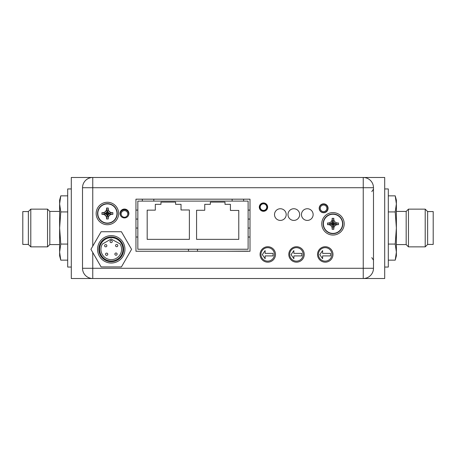 <?xml version="1.0" encoding="UTF-8"?>
<svg xmlns="http://www.w3.org/2000/svg" width="456" height="456" viewBox="0 0 456 456"><rect width="100%" height="100%" fill="white"/><g stroke="black" fill="none" stroke-linecap="round" stroke-linejoin="round"><path stroke-width="0.68" d="M323.549 212.524A4.195 4.195 0 0 0 327.744 208.335A4.195 4.195 0 0 0 323.549 204.14A4.195 4.195 0 0 0 319.354 208.335A4.195 4.195 0 0 0 323.549 212.524A4.195 4.195 0 0 0 327.744 208.335A4.195 4.195 0 0 0 323.549 204.14A4.195 4.195 0 0 0 319.354 208.335A4.195 4.195 0 0 0 323.549 212.524M120.264 213.944A4.195 4.195 0 0 0 120.886 216.138A4.195 4.195 0 0 1 124.459 209.754A4.195 4.195 0 0 1 128.649 213.944A4.195 4.195 0 0 0 124.459 209.754A4.195 4.195 0 0 0 120.264 213.944M128.033 216.138A4.195 4.195 0 0 0 128.649 213.944A4.195 4.195 0 0 1 128.033 216.138M135.951 219.062L137.837 219.062L137.837 228.046L135.951 228.046M135.951 237.023L137.837 237.023L137.837 249.238L248.115 249.238L248.115 201.102L137.837 201.102L137.837 219.062M137.837 237.023L137.837 228.046M160.962 202.093L160.962 204.339L155.314 204.339L155.314 210.153L147.18 210.153L147.18 239.36L189.382 239.36L189.382 209.977L181.032 209.977L181.032 204.339L175.6 204.339L175.6 202.093L160.962 202.093M210.353 202.093L210.353 204.339L204.744 204.339L204.744 210.273L196.57 210.273L196.57 239.36L238.779 239.36L238.779 210.444L230.422 210.444L230.422 204.339L224.99 204.339L224.99 202.093L210.353 202.093M135.951 210.085L137.837 210.085M248.115 210.085L250.002 210.085M248.115 219.062L250.002 219.062M248.115 228.046L250.002 228.046M248.115 237.023L250.002 237.023M188.488 249.238L188.488 251.262M197.465 249.238L197.465 251.262M181.032 204.339L175.6 204.339M189.382 239.36L189.382 209.977M147.18 210.153L147.18 239.36M160.962 204.339L155.314 204.339M230.422 204.339L224.99 204.339M238.779 239.36L238.779 210.444M196.57 210.273L196.57 239.36M210.353 204.339L204.744 204.339M267.022 207.121A3.545 3.545 0 0 0 263.471 203.575A3.545 3.545 0 0 0 259.926 207.121A3.545 3.545 0 0 0 263.471 210.666A3.545 3.545 0 0 0 267.022 207.121A3.545 3.545 0 0 0 263.471 203.575A3.545 3.545 0 0 0 259.926 207.121A3.545 3.545 0 0 0 263.471 210.666A3.545 3.545 0 0 0 267.022 207.121M248.024 251.125L225.577 251.262M331.9 254.402A6.737 6.737 0 0 1 325.168 261.14A6.737 6.737 0 0 1 318.43 254.402A6.737 6.737 0 0 1 325.168 247.665A6.737 6.737 0 0 1 331.9 254.402M322.614 250.589L319.793 254.642L322.614 258.7L322.614 255.913L330.537 255.913L330.537 253.376L322.614 253.376L322.614 250.589M303.166 254.402A6.737 6.737 0 0 1 296.428 261.14A6.737 6.737 0 0 1 289.697 254.402A6.737 6.737 0 0 1 296.428 247.665A6.737 6.737 0 0 1 303.166 254.402M293.875 250.589L291.059 254.642L293.875 258.7L293.875 255.913L301.804 255.913L301.804 253.376L293.875 253.376L293.875 250.589M274.426 254.402A6.737 6.737 0 0 1 267.695 261.14A6.737 6.737 0 0 1 260.957 254.402A6.737 6.737 0 0 1 267.695 247.665A6.737 6.737 0 0 1 274.426 254.402M265.135 250.589L262.32 254.642L265.135 258.7L265.135 255.913L273.064 255.913L273.064 253.376L265.135 253.376L265.135 250.589M363.244 177.487L92.756 177.487A10.237 10.237 0 0 0 82.519 187.724L82.519 268.276A10.237 10.237 0 0 0 92.756 278.513L363.244 278.513A10.237 10.237 0 0 0 373.481 268.276L373.481 187.724A10.237 10.237 0 0 0 363.244 177.487L363.244 187.724L92.756 187.724L92.756 177.487L71.296 177.487L71.296 278.513L92.756 278.513L92.756 268.276L363.244 268.276L363.244 187.724L373.481 187.724A10.237 10.237 0 0 0 363.244 177.487L384.704 177.487L384.704 278.513L363.244 278.513A10.237 10.237 0 0 0 373.481 268.276L363.244 268.276L363.244 278.513M373.481 189.132L371.788 191.634M373.481 189.331L373.481 192.871M373.481 192.101L373.481 189.286M373.481 260.131L371.788 257.629M373.481 259.703L373.481 258.734M373.481 257.07L373.481 256.392M373.481 257.275L373.481 259.977M120.013 213.499A4.446 4.446 0 0 1 124.459 209.053A4.446 4.446 0 0 1 128.9 213.499A4.446 4.446 0 0 1 124.459 217.939A4.446 4.446 0 0 1 120.013 213.499M319.194 208.289A4.446 4.446 0 0 1 323.64 203.843A4.446 4.446 0 0 1 328.086 208.289A4.446 4.446 0 0 1 323.64 212.735A4.446 4.446 0 0 1 319.194 208.289M259.299 207.121A4.178 4.178 0 0 1 263.471 202.943A4.178 4.178 0 0 1 267.649 207.121A4.178 4.178 0 0 1 263.471 211.299A4.178 4.178 0 0 1 259.299 207.121M250.002 199.175L135.951 199.175L135.951 251.262L250.002 251.262L250.002 199.175M317.536 254.448A7.723 7.723 0 0 1 325.259 246.724A7.723 7.723 0 0 1 332.983 254.448A7.723 7.723 0 0 1 325.259 262.171A7.723 7.723 0 0 1 317.536 254.448M288.796 254.448A7.723 7.723 0 0 1 296.52 246.724A7.723 7.723 0 0 1 304.243 254.448A7.723 7.723 0 0 1 296.52 262.171A7.723 7.723 0 0 1 288.796 254.448M260.062 254.448A7.723 7.723 0 0 1 267.78 246.724A7.723 7.723 0 0 1 275.504 254.448A7.723 7.723 0 0 1 267.78 262.171A7.723 7.723 0 0 1 260.062 254.448M121.416 231.728L101.095 231.728L90.932 249.329L101.095 266.931L121.416 266.931L131.579 249.329L121.416 231.728M100.93 249.466A10.328 10.328 0 0 0 111.395 259.652A10.328 10.328 0 0 0 119.996 243.823L111.121 239.007L102.378 244.057A10.328 10.328 0 0 0 100.93 249.466M97.561 249.512A13.697 13.697 0 0 0 111.435 263.021A13.697 13.697 0 0 0 124.95 249.147A13.697 13.697 0 0 0 111.076 235.632A13.697 13.697 0 0 0 97.561 249.512M123.65 249.164A12.392 12.392 0 0 1 111.418 261.721A12.392 12.392 0 0 1 98.866 249.495A12.392 12.392 0 0 1 111.093 236.938A12.392 12.392 0 0 1 123.65 249.164M122.932 249.175A11.674 11.674 0 0 1 111.412 261.003A11.674 11.674 0 0 1 99.585 249.483A11.674 11.674 0 0 1 111.099 237.656A11.674 11.674 0 0 1 122.932 249.175M105.53 254.254A1.123 1.123 0 0 0 106.664 255.36A1.123 1.123 0 0 0 107.776 254.226A1.123 1.123 0 0 0 106.636 253.114A1.123 1.123 0 0 0 105.53 254.254M104.606 245.733A1.123 1.123 0 0 0 105.746 246.844A1.123 1.123 0 0 0 106.852 245.704A1.123 1.123 0 0 0 105.712 244.598A1.123 1.123 0 0 0 104.606 245.733M115.562 245.59A1.123 1.123 0 0 0 116.702 246.696A1.123 1.123 0 0 0 117.808 245.562A1.123 1.123 0 0 0 116.668 244.45A1.123 1.123 0 0 0 115.562 245.59M114.866 254.129A1.123 1.123 0 0 0 116.006 255.24A1.123 1.123 0 0 0 117.112 254.1A1.123 1.123 0 0 0 115.972 252.994A1.123 1.123 0 0 0 114.866 254.129M110.033 241.532A1.123 1.123 0 0 0 111.167 242.638A1.123 1.123 0 0 0 112.273 241.503A1.123 1.123 0 0 0 111.139 240.392A1.123 1.123 0 0 0 110.033 241.532M117.226 213.499A9.832 9.832 0 0 0 107.394 203.661A9.832 9.832 0 0 0 97.561 213.499A9.832 9.832 0 0 0 107.394 223.332A9.832 9.832 0 0 0 117.226 213.499A9.832 9.832 0 0 0 107.394 203.661A9.832 9.832 0 0 0 97.561 213.499A9.832 9.832 0 0 0 107.394 223.332A9.832 9.832 0 0 0 117.226 213.499M116.975 213.499A9.582 9.582 0 0 0 107.394 203.917A9.582 9.582 0 0 0 97.818 213.499A9.582 9.582 0 0 0 107.394 223.075A9.582 9.582 0 0 0 116.975 213.499M101.984 212.644L103.62 212.644L105.473 211.573L106.539 209.726L106.544 208.033A13.315 6.498 -0 0 1 108.243 208.033L108.249 209.726L109.315 211.573L111.167 212.644L112.86 212.644L112.871 213.499L112.86 214.349L111.167 214.349L109.315 215.42L108.249 217.267L108.243 218.96A13.315 6.498 180 0 1 106.544 218.96L106.539 217.267L105.473 215.42L103.62 214.349L101.927 214.349L101.927 212.644L106.704 213.34L106.396 213.653L107.046 213.847L107.24 214.497L108.391 213.34L107.747 213.146L107.548 212.496L106.704 213.34M118.623 213.499A11.223 11.223 0 0 0 107.394 202.27A11.223 11.223 0 0 0 96.17 213.499A11.223 11.223 0 0 0 107.394 224.722A11.223 11.223 0 0 0 118.623 213.499M106.544 208.033L107.24 212.496M106.539 209.726L107.24 212.809M108.243 208.033L107.548 212.496M108.249 208.084L107.548 212.809M108.083 213.34L112.803 212.644M112.86 212.644L108.391 213.34M112.86 214.349L108.391 213.653M101.927 212.644L106.396 213.34M101.927 214.349L106.396 213.653M103.62 214.349L106.704 213.653M111.167 214.349L108.083 213.653M108.243 218.96L107.548 214.497M108.249 217.267L107.548 214.183M106.544 218.96L107.24 214.497M106.539 218.908L107.24 214.183M105.473 211.573L107.046 213.146M109.315 211.573L107.747 213.146M105.473 215.42L107.046 213.847M109.315 215.42L107.747 213.847M342.815 223.822A9.832 9.832 0 0 0 332.983 213.989A9.832 9.832 0 0 0 323.144 223.822A9.832 9.832 0 0 0 332.983 233.66A9.832 9.832 0 0 0 342.815 223.822A9.832 9.832 0 0 0 332.983 213.989A9.832 9.832 0 0 0 323.144 223.822A9.832 9.832 0 0 0 332.983 233.66A9.832 9.832 0 0 0 342.815 223.822M342.559 223.822A9.582 9.582 0 0 0 332.983 214.246A9.582 9.582 0 0 0 323.401 223.822A9.582 9.582 0 0 0 332.983 233.404A9.582 9.582 0 0 0 342.559 223.822M327.568 222.973L329.209 222.973L331.056 221.901L332.128 220.054L332.128 218.361A13.315 6.498 -0 0 1 333.832 218.361L333.832 220.054L334.903 221.901L336.75 222.973L338.443 222.973L338.46 223.822L338.443 224.677L336.75 224.677L334.903 225.743L333.832 227.595L333.832 229.288A13.315 6.498 180 0 1 332.128 229.288L332.128 227.595L331.056 225.743L329.209 224.677L327.516 224.677L327.516 222.973L332.293 223.668L331.979 223.981L332.629 224.175L332.823 224.825L333.98 223.668L333.33 223.474L333.137 222.824L332.293 223.668M344.206 223.822A11.223 11.223 0 0 0 332.983 212.599A11.223 11.223 0 0 0 321.754 223.822A11.223 11.223 0 0 0 332.983 235.051A11.223 11.223 0 0 0 344.206 223.822M332.128 218.361L332.823 222.824M332.128 220.054L332.823 223.138M333.832 218.361L333.137 222.824M333.832 218.413L333.137 223.138M333.667 223.668L338.392 222.973M338.443 222.973L333.98 223.668M338.443 224.677L333.98 223.981M327.516 222.973L331.979 223.668M327.516 224.677L331.979 223.981M329.209 224.677L332.293 223.981M336.75 224.677L333.667 223.981M333.832 229.288L333.137 224.825M333.832 227.595L333.137 224.512M332.128 229.288L332.823 224.825M332.128 229.237L332.823 224.512M331.056 221.901L332.629 223.474M334.903 221.901L333.33 223.474M331.056 225.743L332.629 224.175M334.903 225.743L333.33 224.175M286.191 214.576A5.837 5.837 0 0 0 280.354 208.74A5.837 5.837 0 0 0 274.518 214.576A5.837 5.837 0 0 0 280.354 220.413A5.837 5.837 0 0 0 286.191 214.576M299.66 214.576A5.837 5.837 0 0 0 293.824 208.74A5.837 5.837 0 0 0 287.987 214.576A5.837 5.837 0 0 0 293.824 220.413A5.837 5.837 0 0 0 299.66 214.576M313.135 214.576A5.837 5.837 0 0 0 307.298 208.74A5.837 5.837 0 0 0 301.462 214.576A5.837 5.837 0 0 0 307.298 220.413A5.837 5.837 0 0 0 313.135 214.576M384.704 188.938L388.301 188.938L388.301 267.062L384.704 267.062M71.296 267.062L67.699 267.062L67.699 188.938L71.296 188.938M59.622 211.43L49.829 211.43L49.829 244.57L47.538 246.861L30.791 246.861L30.791 209.139L47.538 209.139L47.538 246.861M67.699 244.074L60.773 244.074L59.622 228L59.622 200.161L60.773 195.852L59.622 203.889L60.773 211.926L59.622 228L59.622 255.839L60.773 260.148L59.622 252.111L59.924 256.135M60.773 244.074L59.622 252.111M30.791 209.139L28.369 211.567L28.369 244.433L30.791 246.861M67.699 211.926L60.773 211.926M67.699 195.852L60.773 195.852M67.699 260.148L60.773 260.148M28.369 211.567L22.8 211.567L22.8 244.433L28.369 244.433M396.378 244.57L406.171 244.57L406.171 211.43L408.462 209.139L408.462 246.861L425.209 246.861L425.209 209.139L408.462 209.139M395.227 195.852L396.378 200.161L396.378 203.889L395.227 195.852L388.301 195.852M388.301 260.148L395.227 260.148L396.378 255.839L396.378 203.889L396.07 199.836M395.227 260.148L396.378 252.111L395.227 244.074L396.378 228L395.227 211.926L396.378 203.889M425.209 246.861L427.631 244.433L427.631 211.567L425.209 209.139M388.301 211.926L395.227 211.926M388.301 244.074L395.227 244.074M427.631 244.433L433.2 244.433L433.2 211.567L427.631 211.567M323.549 211.63A3.295 3.295 0 0 0 326.844 208.335A3.295 3.295 0 0 0 323.549 205.035A3.295 3.295 0 0 0 320.255 208.335A3.295 3.295 0 0 0 323.549 211.63M121.159 213.944A3.295 3.295 0 0 0 124.459 217.244A3.295 3.295 0 0 0 127.754 213.944A3.295 3.295 0 0 0 124.459 210.649A3.295 3.295 0 0 0 121.159 213.944M266.749 207.121A3.277 3.277 0 0 0 263.471 203.843A3.277 3.277 0 0 0 260.194 207.121A3.277 3.277 0 0 0 263.471 210.398A3.277 3.277 0 0 0 266.749 207.121M92.756 252.487L92.756 268.276L82.519 268.276A10.237 10.237 0 0 0 92.756 278.513M92.756 177.487A10.237 10.237 0 0 0 82.519 187.724L92.756 187.724L92.756 246.166M142.329 201.102L142.329 199.175M153.82 201.102L153.82 199.175M232.132 201.102L232.132 199.175M243.624 201.102L243.624 199.175M373.481 256.494L373.481 259.122M373.481 258.66L373.481 258.159M59.622 244.57L49.829 244.57M49.829 211.43L47.538 209.139M406.171 244.57L408.462 246.861M396.378 211.43L406.171 211.43"/></g></svg>
